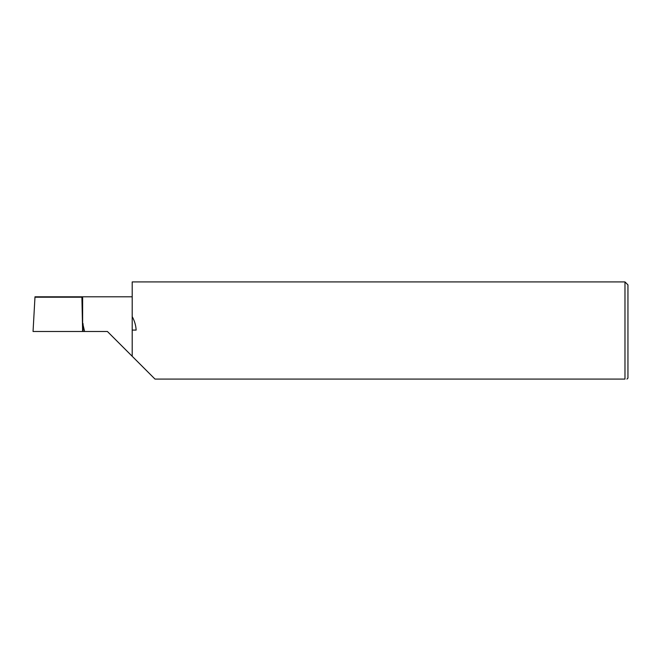 <?xml version="1.0" encoding="UTF-8"?>
<svg xmlns="http://www.w3.org/2000/svg" width="661" height="661" viewBox="0 0 661 661"><rect width="100%" height="100%" fill="white"/><g stroke="black" fill="none" stroke-linecap="round" stroke-linejoin="round"><path stroke-width="0.99" d="M626.958 379.084L627.95 378.092L627.95 284.891L624.976 281.916L132.2 281.916L132.2 316.586C134.596 320.982 135.91 325.485 136.141 330.087L132.2 330.087L132.2 356.279L107.413 331.492L81.584 331.492M81.898 296.797L34.992 296.797L33.05 331.492L82.625 331.492L81.898 296.797L82.625 296.797L82.625 323.122L84.616 331.492M624.976 281.916L624.976 379.084L155.005 379.084L132.2 356.279M624.976 379.084C627.603 379.084 627.603 379.084 624.976 379.084M132.2 330.087L132.2 316.586M34.967 297.194L81.906 297.194M83.071 323.667L83.071 331.492M82.625 296.797L132.2 296.797"/></g></svg>
